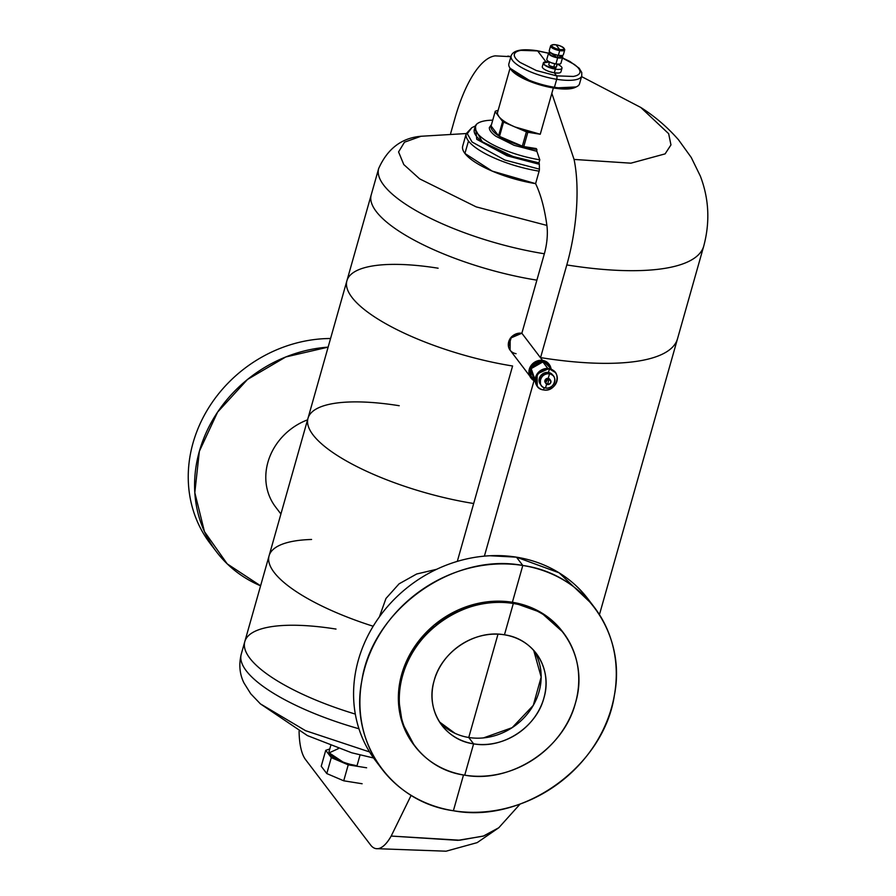 <?xml version="1.0" encoding="UTF-8"?>
<svg xmlns="http://www.w3.org/2000/svg" width="896" height="896" viewBox="0 0 896 896"><rect width="100%" height="100%" fill="white"/><g stroke="black" fill="none" stroke-linecap="round" stroke-linejoin="round"><path stroke-width="1.34" d="M348.23 764.848L343.717 780.797L326.782 773.562L331.296 757.613L348.23 764.848L331.296 757.613L325.741 750.322L329.784 748.955L325.741 750.322L331.296 757.613L326.782 773.562L343.717 780.797L348.23 764.848L366.632 767.794M321.227 766.27L326.782 773.562L321.227 766.27L325.741 750.322L321.227 766.27M362.118 783.742L343.717 780.797M561.971 68.219L560.93 71.904A9.677 2.878 -164.2 0 1 554.322 72.811L555.363 69.138A9.677 2.878 15.8 0 0 561.971 68.219A9.677 2.878 15.8 0 0 557.222 64.154L555.363 69.138L553.773 67.054L556.091 67.032M557.222 64.154L556.517 66.674A4.01 1.187 -164.2 0 1 553.773 67.054L554.702 63.762L553.773 67.054A4.01 1.187 -164.2 0 1 548.8 64.501L549.517 61.97A9.677 2.878 15.8 0 0 543.346 62.955A9.677 2.878 15.8 0 0 555.363 69.138C542.013 64.926 540.221 62.563 549.954 62.048M562.677 57.165A7.347 2.184 15.8 0 0 561.949 55.776L557.659 57.848L555.923 63.986L557.659 57.848A7.347 2.184 15.8 0 0 562.677 57.165L560.941 63.291A7.347 2.184 -164.2 0 1 555.923 63.986L559.552 64.098M562.027 55.507L561.646 56.874A6.272 1.87 -164.2 0 1 557.357 57.467L560.459 57.568M553.594 56.47L557.357 57.467L557.962 55.339L557.357 57.467A6.272 1.87 -164.2 0 1 549.573 53.458L549.954 52.091M563.998 48.306A6.53 1.938 15.8 0 0 559.944 45.819C565.555 48.574 565.466 49.829 559.686 49.582L559.698 50.624L559.686 49.582A6.53 1.938 15.8 0 0 563.998 48.306L564.547 49.179A7.347 2.184 -164.2 0 1 559.698 50.624L558.354 55.395L559.698 50.624A7.347 2.184 15.8 0 0 564.715 49.941L563.371 54.712A7.347 2.184 -164.2 0 1 558.354 55.395L561.982 55.518M564.715 49.941A7.347 2.184 15.8 0 0 564.166 48.709L564.166 48.709M559.944 45.819A6.53 1.938 15.8 0 0 556.046 44.8L559.944 45.819M559.686 49.582L556.046 44.8L559.686 49.582L555.789 48.563C550.178 45.808 550.256 44.554 556.046 44.8A6.53 1.938 15.8 0 0 552.059 44.923A6.53 1.938 15.8 0 0 555.789 48.563A6.53 1.938 15.8 0 0 559.686 49.582M551.701 45.181A7.347 2.184 -164.2 0 1 551.712 45.181A7.347 2.184 15.8 0 0 550.592 45.942A7.347 2.184 15.8 0 0 555.318 49.47A7.347 2.184 15.8 0 0 559.698 50.624A7.347 2.184 -164.2 0 1 555.318 49.47A7.347 2.184 -164.2 0 1 551.13 45.382L552.059 44.923M553.952 54.242L558.354 55.395A7.347 2.184 -164.2 0 1 549.237 50.714L550.592 45.942M557.659 57.848L549.875 52.36A7.347 2.184 15.8 0 0 548.542 53.166A7.347 2.184 15.8 0 0 557.659 57.848M551.522 62.821L555.923 63.986A7.347 2.184 -164.2 0 1 546.806 59.293L548.542 53.166L537.387 50.747A2.666 0.941 99.1 0 1 537.656 50.926L545.933 61.802L537.656 50.926L520.968 50.355L537.656 50.926A2.666 0.941 -80.9 0 0 537.387 50.747C521.987 48.496 513.24 50.198 511.134 55.854A36.714 10.92 15.8 0 0 556.696 79.296A36.714 10.92 -164.2 0 1 511.134 55.854L508.872 63.829A36.714 10.92 -164.2 0 0 532.538 81.514A36.714 10.92 15.8 0 0 554.434 87.27L556.696 79.296A2.666 0.941 -80.9 0 0 556.64 75.869L536.334 70.526L520.15 62.462C516.152 59.573 514.192 56.997 514.282 54.757C514.55 52.573 516.779 51.106 520.968 50.355C516.779 51.106 514.55 52.573 514.282 54.757A34.037 10.125 15.8 0 0 520.15 62.462L536.334 70.526L556.64 75.869A2.666 0.941 99.1 0 1 556.696 79.296A36.714 10.92 15.8 0 0 581.773 75.846A36.714 10.92 -164.2 0 1 556.696 79.296L554.434 87.27A36.714 10.92 -164.2 0 1 532.538 81.514A36.714 10.92 15.8 0 1 509.712 67.592L510.619 69.048A35.37 10.517 -164.2 0 0 532.616 82.454L539.515 84.739M550.805 66.192L553.773 67.054L555.363 69.138L554.322 72.811A9.677 2.878 -164.2 0 1 542.304 66.629L543.346 62.955M549.483 71.624L554.322 72.811L556.64 75.869L573.328 76.44C577.517 75.701 579.746 74.222 580.014 72.038A34.037 10.125 15.8 0 0 574.146 64.333L562.419 58.038M548.52 53.245L537.656 50.926L548.52 53.245M562.419 58.05L574.146 64.333C578.155 67.234 580.104 69.798 580.014 72.038C579.746 74.222 577.517 75.701 573.328 76.44L556.64 75.869L554.322 72.811L558.443 73.046M562.464 57.893L569.845 61.421L579.197 68.253L581.75 72.509L581.773 75.846L579.522 83.821A36.714 10.92 -164.2 0 1 554.434 87.27L553.717 88.01A35.37 10.517 -164.2 0 1 532.616 82.454L510.216 68.342M546.762 86.654L553.717 88.01L576.016 86.957M575.31 87.36A35.37 10.517 -164.2 0 1 553.717 88.01L554.434 87.27A36.714 10.92 15.8 0 0 576.845 86.598L575.31 87.36M539.773 134.165L526.4 131.846L514.976 126.963L540.254 134.243L553.358 87.954L540.254 134.243A34.373 10.226 -164.2 0 1 514.976 126.963A34.373 10.226 -164.2 0 1 498.893 116.57A34.373 10.226 -164.2 0 1 497.594 112.291L510.07 68.186M497.627 114.218L498.893 116.57C501.648 120.042 507.013 123.514 514.976 126.963L503.552 122.08L526.4 131.846L522.346 146.16L499.498 136.394L503.552 122.08L502.634 121.486L498.579 135.8A36.904 10.976 15.8 0 0 499.498 136.394A36.904 10.976 15.8 0 0 522.346 146.16L526.4 131.846A36.904 10.976 15.8 0 0 527.845 132.261L523.79 146.574A36.904 10.976 -164.2 0 1 522.346 146.16A36.904 10.976 15.8 0 0 523.79 146.574L527.845 132.261L540.254 134.243M536.2 148.557L523.79 146.574A36.904 10.976 15.8 0 0 536.906 149.486A1.77 0.616 -80.9 0 0 536.883 151.312A1.77 0.616 99.1 0 1 536.906 149.486L523.79 146.574L536.2 148.557L536.906 149.486L536.2 148.557M489.35 127.624L491.501 124.499L489.35 127.624A38.203 11.357 15.8 0 0 495.858 136.226A38.203 11.357 -164.2 0 1 489.35 127.624M495.936 136.282L514.091 145.32L536.883 151.312L514.091 145.32L495.858 136.226M491.086 125.966A36.904 10.976 15.8 0 0 498.579 135.8L491.086 125.966L495.286 111.227L498.165 110.253L495.286 111.227A36.904 10.976 15.8 0 0 495.152 111.608A36.904 10.976 15.8 0 0 495.141 111.653L498.893 116.57L495.141 111.653L491.086 125.966L498.579 135.8L502.634 121.486L498.893 116.57L502.634 121.486A36.904 10.976 15.8 0 0 503.552 122.08L499.498 136.394A36.904 10.976 -164.2 0 1 498.579 135.8C492.968 132.026 490.47 128.744 491.086 125.966A36.904 10.976 -164.2 0 1 491.098 125.922A36.904 10.976 -164.2 0 1 491.12 125.866A36.904 10.976 15.8 0 0 491.086 125.966M536.883 151.312L539.784 159.802A52.058 15.478 -164.2 0 1 508.726 151.637A52.058 15.478 -164.2 0 1 475.843 131.018A52.058 15.478 -164.2 0 1 492.722 120.176A52.058 15.478 15.8 0 0 475.171 126.56A52.058 15.478 15.8 0 0 508.726 151.637A52.058 15.478 15.8 0 0 539.784 159.802L536.883 151.312M529.222 160.91L538.944 162.792L539.784 159.802L538.944 162.792A52.058 15.478 -164.2 0 1 474.32 129.55L475.171 126.56M522.346 146.16L499.498 136.394L522.346 146.16M455.045 733.342L439.533 721.997A59.338 52.674 142.7 0 0 468.754 737.486L473.603 743.848A59.338 52.674 -37.3 0 1 441.818 725.278A59.338 52.674 -37.3 0 1 442.826 662.346A59.338 52.674 -37.3 0 1 504.448 634.816C475.272 629.362 441.493 651.437 434.112 680.781C425.253 709.722 444.147 739.917 473.603 743.848L464.733 775.174C418.163 768.97 388.394 721.056 402.696 675.326C414.579 629.35 467.555 594.944 513.318 603.49L512.389 602.269L513.318 603.49A93.442 82.947 142.7 0 0 416.259 646.834A93.442 82.947 142.7 0 0 414.68 745.942A93.442 82.947 142.7 0 0 464.733 775.174A93.442 82.947 142.7 0 0 561.781 731.83A93.442 82.947 142.7 0 0 563.36 632.722A93.442 82.947 142.7 0 0 513.318 603.49L504.448 634.816L513.318 603.49C559.888 609.694 589.646 657.608 575.355 703.338C563.472 749.314 510.485 783.731 464.733 775.174L473.603 743.848C502.779 749.302 536.547 727.227 543.939 697.894C552.787 668.942 533.893 638.747 504.448 634.816A59.338 52.674 -37.3 0 1 536.234 653.386A59.338 52.674 -37.3 0 1 535.226 716.318A59.338 52.674 -37.3 0 1 473.603 743.848L468.754 737.486L497.997 634.178L468.754 737.486A59.338 52.674 142.7 0 0 529.088 711.771A59.338 52.674 142.7 0 0 533.68 650.306L541.162 677.04L533.277 705.376L512.154 727.664L483.482 737.901M562.901 632.117L540.949 612.45L512.389 602.269A93.442 82.947 -37.3 0 1 562.43 631.501L563.36 632.722M591.024 603.154A133.493 118.507 -37.3 0 1 591.024 603.165L559.059 572.79L516.466 557.166L522.794 565.477L512.389 602.269L522.794 565.477C584.494 573.944 626.618 633.539 614.421 695.083C604.106 766.214 523.466 824.141 453.387 810.746L463.512 774.973L453.387 810.746A133.493 118.507 142.7 0 0 592.032 748.821A133.493 118.507 142.7 0 0 594.294 607.23A133.493 118.507 142.7 0 0 522.794 565.477L516.466 557.166A133.493 118.507 -37.3 0 1 587.966 598.92L594.294 607.23M436.598 569.318L416.662 574L399.067 583.845L385.974 598.472L379.4 616.851L385.974 598.461L399.078 583.834L416.662 574L436.61 569.307M381.886 768.992A133.493 118.507 142.7 0 0 453.387 810.746C391.686 802.278 349.563 742.683 361.76 681.139C372.075 610.008 452.726 552.082 522.794 565.477A133.493 118.507 142.7 0 0 384.149 627.402A133.493 118.507 142.7 0 0 381.886 768.992L375.558 760.67A133.493 118.507 -37.3 0 1 377.821 619.091A133.493 118.507 -37.3 0 1 516.466 557.166L489.966 555.744M414.68 745.942L413.75 744.722A93.442 82.947 -37.3 0 1 415.33 645.613A93.442 82.947 -37.3 0 1 512.389 602.269L485.229 602.101L458.326 609.918L434.202 625.016L415.083 645.971L402.763 670.846L398.362 697.334L402.304 722.949L414.221 745.338A93.442 82.947 -37.3 0 1 414.221 745.338M355.309 714.078A133.493 39.693 -164.2 0 1 244.798 641.614A133.493 39.693 15.8 0 0 355.309 714.078M311.584 539.47A133.493 39.693 15.8 0 0 269.091 555.778A133.493 39.693 15.8 0 0 373.173 626.248A133.493 39.693 -164.2 0 1 269.091 555.778L241.237 654.203A133.493 39.693 15.8 0 0 358.949 728.773A133.493 39.693 -164.2 0 1 241.237 654.203C238.717 664.63 239.635 674.24 244.003 683.01L250.712 693.739L260.378 703.853L305.558 730.688L369.578 751.946L305.57 730.688L260.355 703.842M336.011 629.07A133.493 39.693 15.8 0 0 244.798 641.614M457.307 561.378L512.59 365.994A133.493 39.693 -164.2 0 1 346.909 280.75A133.493 39.693 15.8 0 0 512.59 365.994L473.682 503.507A133.493 39.693 -164.2 0 1 308 418.264A133.493 39.693 15.8 0 0 473.682 503.507L457.307 561.378M468.496 141.03L464.912 153.44L492.139 171.08L535.595 183.635A58.733 17.472 -164.2 0 1 462.694 146.126L466.222 133.661A58.733 17.472 15.8 0 0 539.123 171.158A58.733 17.472 -164.2 0 1 466.222 133.661L471.834 127.691L467.275 133.661L472.024 141.982L504.829 160.037L539.403 169.142A2.666 0.941 99.1 0 1 539.123 171.158L535.595 183.635C540.792 194.432 544.555 208.365 546.896 225.422A29.266 10.282 99.1 0 1 544.354 253.77L521.864 333.245L544.354 253.77A29.266 10.282 -80.9 0 0 546.896 225.422C544.555 208.365 540.792 194.432 535.595 183.635L539.123 171.158A2.666 0.941 -80.9 0 0 539.403 169.142L539.325 164.293A2.666 0.941 -80.9 0 0 539 162.882L512.882 156.453L482.216 141.758L474.723 128.15L482.216 141.758L512.882 156.453L539 162.882A2.666 0.941 99.1 0 1 539.325 164.293L507.013 155.77L476.762 139.306L475.395 125.944L476.762 139.306L507.013 155.77L539.325 164.293L539.403 169.142L504.829 160.037L472.08 142.038L467.275 133.728L471.722 127.747L476.056 125.597M466.256 133.549L420.986 136.27L404.51 142.173L398.574 151.906L403.771 164.539L419.608 178.842L476.179 206.875L546.896 225.422L476.179 206.875L419.608 178.842L403.771 164.539L398.563 151.917L404.499 142.173L421.075 136.248M544.354 253.77A133.493 39.693 -164.2 0 1 378.672 168.526A133.493 39.693 15.8 0 0 544.354 253.77M536.883 280.157A133.493 39.693 -164.2 0 1 371.202 194.914A133.493 39.693 15.8 0 0 536.883 280.157M510.093 350.168L510.194 338.262L521.864 333.245L511.515 336.706L508.458 346.763M508.85 347.962L509.533 349.339M510.07 350.134L510.126 350.202A11.122 9.867 -37.3 0 1 510.317 338.408A11.122 9.867 -37.3 0 1 521.864 333.245A11.122 9.867 142.7 0 0 510.317 338.408A11.122 9.867 142.7 0 0 510.126 350.202A11.122 9.867 142.7 0 0 516.074 353.685M521.864 333.245L542.517 360.382L521.864 333.245M438.122 268.206A133.493 39.693 15.8 0 0 346.909 280.75L269.091 555.778M399.213 405.72A133.493 39.693 15.8 0 0 308 418.264M280.907 513.99L275.565 506.968A59.338 52.674 -37.3 0 1 307.552 419.843M260.59 585.816L227.214 563.864L204.456 531.619L194.813 492.654L199.36 451.282L217.605 412.104L247.509 379.456L285.768 356.966L328.126 347.133A133.493 118.507 142.7 0 0 210.829 423.282A133.493 118.507 142.7 0 0 216.563 551.891A133.493 118.507 142.7 0 0 260.59 585.816M216.563 551.891L210.235 543.581A133.493 118.507 -37.3 0 1 206.707 411.051A133.493 118.507 -37.3 0 1 330.568 338.498M330.579 338.486L324.643 338.654M350.224 764.322L357.011 765.766L360.046 755.003L357.011 765.766A22.49 6.686 -164.2 0 1 329.09 751.397L330.669 745.808M338.296 748.664L329.168 752.842L342.955 762.003M549.035 364.213L542.774 360.416A11.357 10.08 -37.3 0 1 548.856 363.966A11.357 10.08 -37.3 0 1 549.035 364.213M550.984 368.614A11.357 10.08 142.7 0 0 549.226 364.459A11.357 10.08 142.7 0 0 543.144 360.909L550.984 368.614M544.656 362.421L542.853 361.939L543.144 360.909L542.853 361.939A10.237 9.083 -37.3 0 1 548.341 365.142L551.578 369.387M547.837 368.48L542.853 361.939L547.837 368.48M555.218 372.422L548.946 368.592A11.301 10.035 -37.3 0 1 555.005 372.131L555.442 372.702A11.301 10.035 142.7 0 0 549.382 369.163L548.946 368.592L549.382 369.163C563.046 370.675 556.808 392.728 543.514 389.928A11.301 10.035 142.7 0 0 555.251 384.686A11.301 10.035 142.7 0 0 555.442 372.702M543.514 389.928L544.152 387.654L543.514 389.928C529.85 388.416 536.088 366.374 549.382 369.163L548.453 372.467L549.382 369.163A11.301 10.035 142.7 0 0 537.645 374.405A11.301 10.035 142.7 0 0 537.454 386.4A11.301 10.035 142.7 0 0 543.514 389.928M553.056 375.603L548.453 372.467A7.706 6.843 -37.3 0 1 552.586 374.875L553.627 376.264A7.706 6.843 142.7 0 0 549.506 373.856L548.453 372.467L549.506 373.856C558.824 374.886 554.568 389.917 545.496 388.013A7.706 6.843 142.7 0 0 553.504 384.44A7.706 6.843 142.7 0 0 553.627 376.264M545.496 388.013L546.594 384.149L545.496 388.013C536.178 386.982 540.434 371.941 549.506 373.856L548.229 378.358L549.506 373.856A7.706 6.843 142.7 0 0 541.498 377.429A7.706 6.843 142.7 0 0 541.374 385.605A7.706 6.843 142.7 0 0 545.496 388.013M549.427 378.907L548.229 378.358A2.8 2.486 -37.3 0 1 549.73 379.232L550.491 380.24A2.8 2.486 142.7 0 0 548.99 379.355L548.229 378.358L548.99 379.355C551.846 381.606 551.365 383.331 547.534 384.507A2.8 2.486 142.7 0 0 550.491 380.24M547.534 384.507L548.99 379.355L547.534 384.507C544.678 382.256 545.16 380.542 548.99 379.355A2.8 2.486 142.7 0 0 547.534 384.507M546.034 383.634L545.272 382.626A2.8 2.486 -37.3 0 1 548.229 378.358L545.574 382.95M541.374 385.605L540.322 384.216A7.706 6.843 -37.3 0 1 540.445 376.04A7.706 6.843 -37.3 0 1 548.453 372.467L540.4 376.118L540.422 384.35M537.253 386.109A11.301 10.035 -37.3 0 1 537.018 385.829A11.301 10.035 -37.3 0 1 537.208 373.834A11.301 10.035 -37.3 0 1 548.946 368.592L537.096 374.002L537.242 386.109M535.293 381.786L532.056 377.541A10.237 9.083 -37.3 0 1 532.224 366.688A10.237 9.083 -37.3 0 1 542.853 361.939L531.171 368.603L535.158 380.016M534.699 381.013L530.163 368.346L543.144 360.909A11.357 10.08 142.7 0 0 531.35 366.173A11.357 10.08 142.7 0 0 531.16 378.213A11.357 10.08 142.7 0 0 534.699 381.013M530.981 377.966A11.357 10.08 -37.3 0 1 530.79 377.72A11.357 10.08 -37.3 0 1 530.981 365.68A11.357 10.08 -37.3 0 1 542.774 360.416L530.88 365.826L530.981 377.966M305.558 759.595L370.574 844.973A53.402 18.771 -80.9 0 0 376.029 848.646A53.402 18.771 -80.9 0 0 391.171 836.058L459.794 840.213L483.851 835.946L498.803 827.736L483.224 836.147L457.957 840.336L391.182 836.058L411.141 795.334L391.182 836.058A53.402 18.771 99.1 0 1 370.574 844.973L305.558 759.595A53.402 18.771 99.1 0 1 299.085 731.192A53.402 18.771 -80.9 0 0 305.558 759.595M484.389 556.136L534.038 380.688L484.389 556.136M581.571 76.586L640.752 107.442L668.651 133.683L670.958 144.917L665.112 153.877L630.896 163.184L574.067 159.432A100.117 35.19 99.1 0 1 566.798 264.936L540.568 357.605A200.413 59.595 15.8 0 0 677.51 338.766A200.413 59.595 -164.2 0 1 540.568 357.605L566.798 264.936A200.413 59.595 15.8 0 0 703.741 246.098A200.413 59.595 -164.2 0 1 566.798 264.936A100.117 35.19 -80.9 0 0 574.067 159.432L630.885 163.173L665.112 153.877L670.947 144.906L668.674 133.717L640.741 107.43C654.808 116.334 667.386 127.12 678.496 139.776L691.23 157.438L700.358 176.131C709.016 198.8 710.147 222.118 703.741 246.098L599.446 614.645M454.989 118.115L450.677 133.347L454.989 118.115A100.117 35.19 99.1 0 1 495.186 55.866A100.117 35.19 -80.9 0 0 454.989 118.115M510.899 56.683L495.186 55.866L510.899 56.683M574.067 159.432L551.835 93.33L574.067 159.432M495.152 111.608L491.098 125.922M421.019 136.259C401.654 137.939 387.542 148.691 378.672 168.526L346.909 280.75M510.126 350.202L529.738 375.962M373.576 757.994L351.658 752.763L307.451 735.616L260.378 703.864M537.454 386.4L537.018 385.829M376.029 848.646L446.074 851.2L477.165 842.632L498.803 827.736L520.106 804.048M507.83 56.09L510.922 56.594"/></g></svg>
